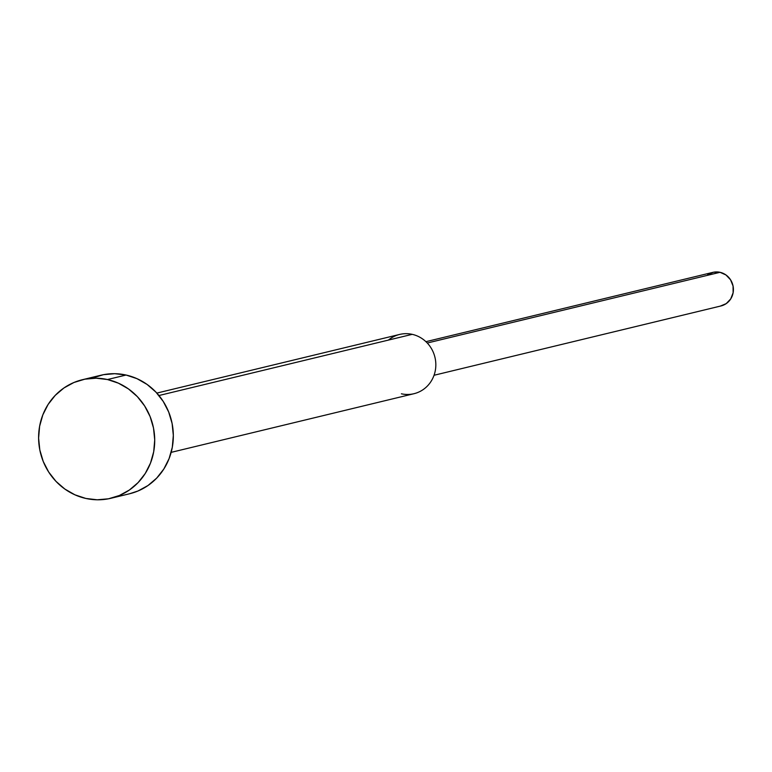 <?xml version="1.0" encoding="UTF-8"?>
<svg xmlns="http://www.w3.org/2000/svg" width="772" height="772" viewBox="0 0 772 772"><rect width="100%" height="100%" fill="white"/><g stroke="black" fill="none" stroke-linecap="round" stroke-linejoin="round"><path stroke-width="1.16" d="M107.462 379.534A60.969 57.89 76.4 0 1 154.69 438.554A60.969 57.89 76.4 0 1 110.975 498.258A60.969 57.89 76.4 0 1 85.856 498.451A60.969 57.89 76.4 0 1 38.629 439.432A60.969 57.89 76.4 0 1 82.343 379.727A60.969 57.89 76.4 0 1 107.462 379.534L126.077 375.038L107.462 379.534L96.124 378.193L84.814 379.187L73.948 382.487L63.96 387.949L55.227 395.38L48.086 404.48L42.817 414.911L39.613 426.26L38.6 438.11L39.816 449.989L43.222 461.444L48.684 472.039L55.98 481.361L64.848 489.052L74.932 494.823L85.856 498.451L97.195 499.793L108.505 498.799L119.37 495.499L129.358 490.037L138.091 482.606L145.232 473.506L150.501 463.075L153.705 451.716L154.718 439.876L153.503 427.997L150.096 416.542L144.634 405.947L137.339 396.625L128.47 388.934L118.386 383.163L107.462 379.534M110.975 498.258L129.58 493.762A60.969 57.89 -103.6 0 0 173.304 434.057A60.969 57.89 -103.6 0 0 126.077 375.038L136.991 378.666L147.085 384.437L155.944 392.128L163.249 401.459L168.701 412.045L172.108 423.5L173.324 435.379L172.31 447.229L169.107 458.578L163.838 469.009L156.697 478.109L147.963 485.54L137.976 491.002L129.406 493.81M171.152 452.363L413.966 393.71A30.484 28.94 -103.6 0 0 435.823 363.853A30.484 28.94 -103.6 0 0 412.209 334.344L158.935 395.525L412.209 334.344A30.484 28.94 76.4 0 1 435.331 370.435A30.484 28.94 76.4 0 1 401.401 393.797M434.047 375.269L721.009 305.944A17.273 16.405 -103.6 0 0 733.4 289.027A17.273 16.405 -103.6 0 0 720.015 272.304L427.273 343.019L720.015 272.304L725.969 274.967L730.553 279.792L733.062 286.036L733.12 292.762L730.717 298.928L726.22 303.618L720.315 306.098M707.692 274.687L713.598 272.207L720.015 272.304A17.273 16.405 -103.6 0 0 712.903 272.362L425.932 341.678M388.432 340.085A30.484 28.94 76.4 0 1 412.209 334.344A30.484 28.94 -103.6 0 0 399.645 334.44L156.841 393.093M92.563 377.99L103.419 374.69L114.739 373.696L126.077 375.038A60.969 57.89 -103.6 0 0 100.949 375.231L82.343 379.727"/></g></svg>
